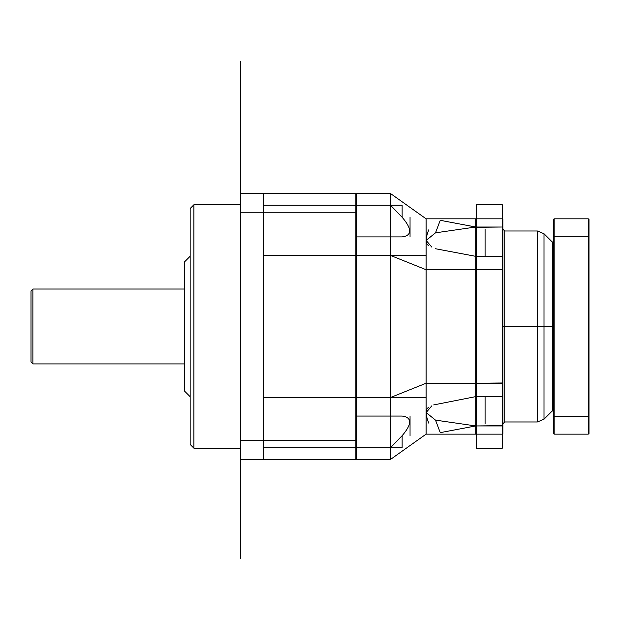 <?xml version="1.0" encoding="UTF-8"?>
<svg xmlns="http://www.w3.org/2000/svg" width="620" height="620" viewBox="0 0 620 620"><rect width="100%" height="100%" fill="white"/><g stroke="black" fill="none" stroke-linecap="round" stroke-linejoin="round"><path stroke-width="0.93" d="M502.867 425.948L502.301 425.948L502.301 434.147L502.867 433.582L502.867 219.371L502.301 218.813L476.276 218.813L475.718 219.371L476.276 218.813L502.301 218.813L502.301 227.013L475.718 227.3L476.276 227.013L476.276 218.813L502.301 218.813L502.301 227.013L475.718 227.013L435.519 232.826L440.239 220.317L475.718 227.013L435.519 232.826L426.095 240.413L426.095 218.813L426.095 255.44L390.515 255.44L390.515 397.513L426.095 383.238L426.095 269.723L390.515 255.44L390.515 236.91L402.132 236.91L356.81 236.91L390.515 236.91L390.515 255.44L390.515 193.533L390.515 255.44L356.81 255.44L390.515 255.44L356.81 255.44L390.515 255.44L390.515 397.513L356.81 397.513L390.515 397.513L426.095 383.238L390.515 397.513L356.81 397.513L356.81 255.44L356.81 397.513L356.81 255.44L390.515 255.44L390.515 459.428L356.81 459.428L390.515 459.428L390.515 447.71L402.132 435.705C412.168 423.964 412.168 417.407 402.132 416.043L390.515 416.043L390.515 193.533L390.515 205.243L390.515 193.533L356.81 193.533L390.515 193.533L356.81 193.533L390.515 193.533L356.81 193.533L356.81 459.428L390.515 459.428L426.095 434.147L475.718 434.147L426.095 434.147L475.718 434.147L475.718 218.813L426.095 218.813L426.095 434.147L426.095 412.54L426.095 434.147L475.718 434.147L426.095 434.147L426.095 397.513L426.095 434.147M426.095 269.723L475.718 269.723L475.718 383.238L426.095 383.238L426.095 269.723L475.718 269.723L426.095 269.723L475.718 269.723L426.095 269.723L390.515 255.44L426.095 269.723L426.095 383.238L476.276 383.238L476.276 204.763L476.276 269.723L502.301 269.723L502.301 204.763L502.301 269.723L502.301 204.763L502.301 269.723L502.301 204.763L502.301 269.723L476.276 269.723L476.276 204.763L476.276 269.723L502.301 269.723L502.301 204.763L502.301 383.238L475.718 383.098L502.301 383.238L502.301 269.723L502.301 383.238L502.867 383.238L502.867 269.723L502.301 269.723L502.867 269.863L502.867 383.098L502.301 383.238L502.301 269.723L502.867 269.987M426.095 412.618L431.846 405.798L426.095 412.54L435.519 420.128L475.718 425.94L440.239 432.636L435.519 420.128L475.718 425.94L502.301 425.948L502.867 425.483M475.718 396.622L433.698 404.922M426.095 383.238L475.718 383.238L475.718 269.723L475.718 383.238M402.132 435.713L402.132 447.718L356.81 447.718L390.515 447.718L402.132 435.713C412.168 423.964 412.168 417.407 402.132 416.051L356.81 416.051L390.515 416.051L390.515 459.428L356.81 459.428L390.515 459.428L390.515 397.513L356.81 397.513L426.095 397.513M263.19 193.533L240.715 193.533L263.19 193.533L240.715 193.533L240.715 558.481L240.715 459.428L240.715 532.262L240.715 459.428L263.19 459.428L263.19 193.533L263.19 459.428L263.19 193.533L263.19 459.428L240.715 459.428L263.19 459.428L263.19 440.696L240.715 440.696L240.715 212.257L240.715 440.696L355.872 440.696L355.872 459.428L355.872 447.71L263.19 447.71L390.515 447.718L390.515 459.428M390.515 416.051L356.81 416.051M410.045 416.051L410.045 435.713M402.132 217.248C412.168 228.997 412.168 235.546 402.132 236.91C412.168 235.546 412.168 228.997 402.132 217.248L390.515 205.243L356.81 205.243L402.132 205.243L402.132 217.248L390.515 205.243L263.19 205.243L355.872 205.243L356.81 205.995M390.515 193.533L426.095 218.813L475.718 218.813L426.095 218.813L426.095 255.44L426.095 240.413L431.846 247.155L426.095 240.366M426.095 218.813L475.718 218.813L426.095 218.813L426.095 255.44M435.519 248.744L475.718 256.331M428.808 229.772C425.274 238.576 425.274 243.877 428.808 245.69L428.172 245.466M435.519 232.826L426.095 240.49M435.519 420.128L426.095 412.494M356.81 236.91L390.515 236.91M410.045 217.248L410.045 236.91M428.808 423.181C425.274 414.385 425.274 409.076 428.808 407.262L428.172 407.495M193.905 204.763L240.715 204.763L193.905 204.763L193.905 448.19L240.715 448.19L193.905 448.19L193.905 204.763L240.715 204.763L193.905 204.763L193.905 448.19L190.162 444.447L193.905 448.19L240.715 448.19L193.905 448.19L193.905 204.763L190.162 208.514L193.905 204.763L190.162 208.514L190.162 444.455L190.162 208.514L193.905 204.763M190.162 444.447L193.905 448.19L190.162 444.447M356.81 255.44L263.19 255.44L355.872 255.44L263.19 255.44L263.19 212.257L263.19 255.44L355.872 255.44L355.872 397.513L263.19 397.513L263.19 440.696L263.19 397.513L355.872 397.513L263.19 397.513L355.872 397.513L356.81 397.071M263.19 212.257L240.715 212.257L263.19 212.257L240.715 212.257L240.715 440.696L263.19 440.696L240.715 440.696L240.715 212.257L355.872 212.257L355.872 459.428L356.81 458.599M263.19 447.71L355.872 447.71L356.81 447.237L355.872 447.71L355.872 459.428L356.81 458.49L355.872 459.428L240.715 459.428M240.715 193.533L240.715 122.729L240.715 193.533L355.872 193.533L356.81 194.471L355.872 193.533L355.872 212.257L355.872 193.533L355.872 205.243L355.872 193.533L356.81 194.355M355.872 217.24L356.81 217.24L355.872 217.24M355.872 193.533L355.872 205.243L263.19 205.243M356.81 205.716L355.872 205.243L356.81 205.716M355.872 459.428L355.872 447.71L356.81 446.958M356.81 435.713L355.872 435.713L356.81 435.713M355.872 416.051L356.81 415.493M355.872 397.513L356.81 397.281L355.872 397.513L355.872 255.44L355.872 397.513L356.81 397.513M355.872 255.44L356.81 255.882M355.872 236.902L356.81 237.46M184.543 261.88L190.162 256.262L184.543 261.88L190.162 256.262L184.543 261.88L184.543 391.081L190.162 396.699L184.543 391.081L190.162 396.699L184.543 391.081L184.543 261.88M32.876 289.029L184.543 289.029L32.876 289.029L32.876 363.925L184.543 363.925L32.876 363.925L32.876 289.029L184.543 289.029L32.876 289.029L31 290.904L32.876 289.029L32.876 363.925L184.543 363.925L32.876 363.925L31 362.057L32.876 363.925L31 362.057L32.876 363.925L32.876 289.029L31 290.904L32.876 289.029M31 290.904L31 362.057L31 290.904M552.49 242.219L543.996 233.725L552.49 242.219L553.42 241.281L552.49 242.219L552.49 410.742L553.42 411.672L552.49 410.742L543.996 419.229L552.49 410.742M589 433.396L588.248 434.147L588.248 416.648L589 416.369L589 236.584L588.248 236.313L588.248 218.813L588.248 236.313L589 236.313L589 416.648L588.248 416.648L588.248 434.147L589 433.396L589 219.558L588.248 218.813L589 219.387M553.42 416.167L554.171 416.648L589 416.369L589 236.584L588.248 236.313L589 236.794M553.42 236.794L554.171 236.313L588.248 236.313L554.171 236.313L554.171 218.813L588.248 218.813L589 219.558M553.42 219.387L554.171 218.813L554.171 236.313L553.42 236.584L553.42 416.369L588.248 416.648L589 416.167M553.42 433.574L554.171 434.147L588.248 434.147L589 433.574M554.171 434.147L554.171 416.648L553.42 416.648L553.42 236.313L588.248 236.313L588.248 218.813L588.248 434.147L554.171 434.147L588.248 434.147L588.248 416.648L554.171 416.648L554.171 218.813L588.248 218.813L554.171 218.813L588.248 218.813L554.171 218.813L554.171 236.313L553.42 236.584L553.42 416.369L554.171 416.648L554.171 434.147L588.248 434.147L554.171 434.147L553.42 433.396L553.42 219.558L554.171 218.813L554.171 434.147L553.42 433.396M553.42 326.476L543.996 326.476L543.996 233.725L543.996 326.476L553.42 326.476M588.248 218.813L588.248 434.147M554.171 218.813L553.42 219.558M485.08 423.847L485.08 396.622M485.08 256.331L485.08 229.106M552.49 410.812L552.49 242.149M543.996 326.476L543.996 233.725L543.996 326.476L543.996 233.725L543.996 326.476L537.377 326.476L537.377 230.981L537.377 326.476L543.996 326.476L543.996 233.725L543.996 419.229L543.996 326.476L543.996 419.229L543.996 326.476L552.49 326.476L543.996 326.476L543.996 419.229L543.996 326.476L543.996 419.229L543.996 326.476L537.377 326.476L537.377 230.981L537.377 421.972L537.377 326.476L543.996 326.476M537.377 326.476L537.377 421.972L537.377 230.981L537.377 326.476L504.742 326.476L537.377 326.476L537.377 230.981L537.377 326.476L504.742 326.476L504.742 421.972L504.742 230.981L504.742 326.476L537.377 326.476M504.742 326.476L504.742 230.981L504.742 326.476L504.742 230.981L504.742 326.476L502.867 326.476L504.742 326.476L504.742 230.981L504.742 421.972L504.742 326.476L502.867 326.476L504.742 326.476L504.742 421.972L504.742 326.476M475.718 269.987L476.276 269.723L476.276 204.763L476.276 269.723L476.276 204.763L476.276 269.723L502.301 269.723L502.301 256.331L502.301 269.723L476.276 269.723L476.276 256.331L502.867 256.657M502.867 227.013L502.301 227.013L502.867 227.3L502.301 227.013L502.301 218.813L502.867 219.31M475.718 227.47L476.276 227.013L502.301 227.013L502.867 227.47M502.867 240.421L502.301 240.421L502.867 240.421M502.867 256.897L502.301 256.331L502.867 256.897L502.301 256.331L502.301 269.723L475.718 269.863L476.276 269.723L476.276 383.238L476.276 269.723L476.276 383.238L502.867 382.974M475.718 256.657L502.301 256.331L476.276 256.331L475.718 256.897L476.276 256.331L476.276 269.723L502.867 269.863M476.276 240.421L475.718 240.421L476.276 240.421M475.718 219.31L476.276 218.813L476.276 227.013L476.276 218.813L475.718 219.371M475.718 256.897L476.276 256.331L476.276 269.723L475.718 269.723M502.867 396.056L502.301 396.622L502.867 396.056L502.301 396.622L502.867 396.056L502.301 396.622L502.301 383.238L502.301 396.622L502.867 396.296M475.718 396.056L476.276 396.622L475.718 396.056L476.276 396.622L476.276 383.238L476.276 448.19L476.276 383.238L476.276 448.19L476.276 383.238L476.276 448.19L476.276 383.238L476.276 448.19L476.276 383.238L502.301 383.238L502.301 448.19L502.301 383.238L502.867 383.098M502.867 412.54L502.301 412.54L502.867 412.54M502.867 425.653L502.301 425.948L502.301 434.147L476.276 434.147L476.276 425.948L502.867 425.653M475.718 412.54L476.276 412.54L475.718 412.54M475.718 425.483L476.276 425.948L502.301 425.948L502.301 434.147L502.867 433.651M475.718 382.974L476.276 383.238L476.276 396.622L502.301 396.622L476.276 396.622L502.301 396.622L502.301 383.238L502.301 448.19L502.301 383.238L502.301 448.19L502.301 383.238L502.301 448.19L502.301 383.238L476.276 383.238L502.301 383.238L476.276 383.238L476.276 396.622L475.718 396.296M475.718 433.651L476.276 434.147L502.301 434.147L476.276 434.147L475.718 433.582M476.276 425.948L476.276 434.147L476.276 425.948M240.715 212.257L240.715 440.696M240.715 360.181L240.715 326.476L240.715 360.181M240.715 552.42L240.715 538.323L240.715 552.42M240.715 441.634L240.715 326.476L240.715 441.634M240.715 122.729L240.715 61.52L240.715 122.729M240.715 176.677L240.715 175.747L240.715 176.677M240.715 186.791L240.715 186.039L240.715 186.791M240.715 365.986L240.715 331.909L240.715 365.986M240.715 466.163L240.715 466.914L240.715 466.163M240.715 353.067L240.715 327.042L240.715 353.067M537.377 230.981L543.996 233.725L537.377 230.981L504.742 230.981L537.377 230.981M537.377 421.972L543.996 419.229L537.377 421.972L504.742 421.972L537.377 421.972M504.742 230.981L502.867 229.106M504.742 421.972L502.867 423.847M476.276 204.763L502.301 204.763L476.276 204.763M476.276 448.19L502.301 448.19L476.276 448.19"/></g></svg>
